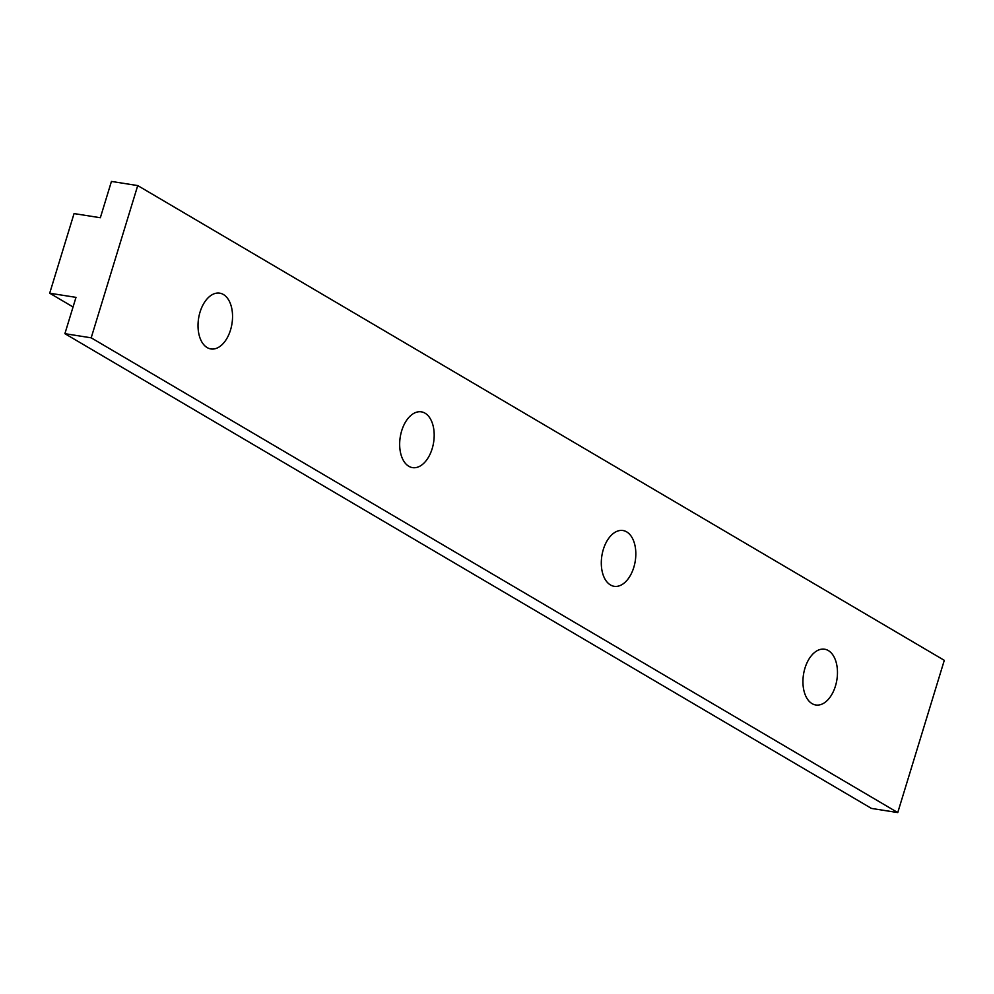 <?xml version="1.0" encoding="UTF-8"?>
<svg xmlns="http://www.w3.org/2000/svg" width="994" height="994" viewBox="0 0 994 994"><rect width="100%" height="100%" fill="white"/><g stroke="black" fill="none" stroke-linecap="round" stroke-linejoin="round"><path stroke-width="1.49" d="M408.807 466.273A28.242 16.898 -81 0 1 400.855 433.893A28.242 16.898 -81 0 1 421.319 411.839A28.242 16.898 -81 0 1 425.034 413.181A28.242 16.898 -81 0 1 432.999 445.573A28.242 16.898 -81 0 1 412.522 467.627A28.242 16.898 -81 0 1 408.807 466.273M610.453 584.957A28.242 16.898 -81 0 1 602.488 552.577A28.242 16.898 -81 0 1 622.965 530.523A28.242 16.898 -81 0 1 626.68 531.877A28.242 16.898 -81 0 1 634.632 564.257A28.242 16.898 -81 0 1 614.168 586.311A28.242 16.898 -81 0 1 610.453 584.957M207.162 347.589A28.242 16.898 -81 0 1 199.21 315.21A28.242 16.898 -81 0 1 219.686 293.155A28.242 16.898 -81 0 1 223.401 294.497A28.242 16.898 -81 0 1 231.353 326.889A28.242 16.898 -81 0 1 210.877 348.944A28.242 16.898 -81 0 1 207.162 347.589M812.086 703.653A28.242 16.898 -81 0 1 804.134 671.261A28.242 16.898 -81 0 1 824.61 649.206A28.242 16.898 -81 0 1 828.325 650.561A28.242 16.898 -81 0 1 836.277 682.94A28.242 16.898 -81 0 1 815.801 704.994A28.242 16.898 -81 0 1 812.086 703.653M111.44 181.43L137.731 185.58L91.187 337.823L64.896 333.673L75.991 297.368L49.7 293.218L74.053 213.586L100.344 217.736L111.44 181.43M91.187 337.823L897.756 812.57L944.3 660.327L137.731 185.58M897.756 812.57L871.465 808.42L64.896 333.673M73.059 306.972L49.7 293.218"/></g></svg>
